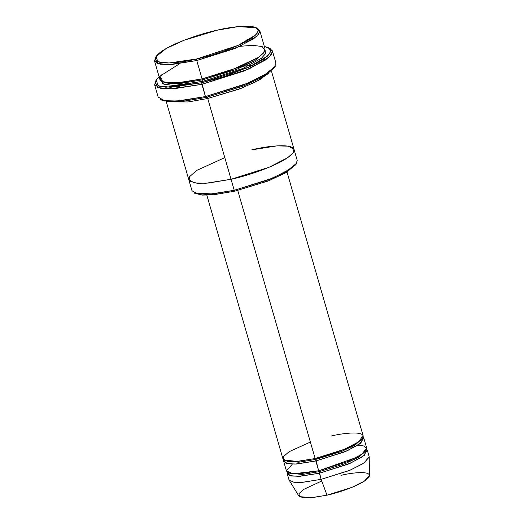<?xml version="1.0" encoding="UTF-8"?>
<svg xmlns="http://www.w3.org/2000/svg" width="524" height="524" viewBox="0 0 524 524"><rect width="100%" height="100%" fill="white"/><g stroke="black" fill="none" stroke-linecap="round" stroke-linejoin="round"><path stroke-width="0.79" d="M156.152 80.205L155.268 81.724L157.528 87.495L170.156 88.949L201.904 84.331L201.792 82.753L170.726 87.272L158.359 85.851L156.152 80.205L159.113 76.825M177.171 82.871L175.344 83.801M161.936 100.228L170.392 101.925L182.188 101.499L206.037 97.444L205.434 96.567L181.068 100.713L169.016 101.152L160.377 99.416L161.936 100.228M195.524 193.651L213.576 194.784L234.831 191.168L234.228 190.297L212.456 193.998L193.965 192.839L195.524 193.651M196.67 58.97L168.983 62.998L157.96 61.734L155.995 56.697L166.147 48.529L183.898 40.315L216.943 30.241C202.592 33.032 164.549 45.339 156.362 56.127C149.543 66.6 181.507 62.919 196.67 58.97C211.021 56.173 249.064 43.872 257.258 33.084C264.07 22.611 232.106 26.292 216.943 30.241L238.197 26.626L256.249 27.759L258.253 30.733L255.457 35.095L237.942 45.464L196.67 58.97L196.775 60.542L196.67 58.97M155.995 56.697L155.104 58.216L157.121 63.371L168.414 64.668L196.775 60.542L171.617 64.524L160.193 64.216L154.547 61.013L155.628 57.43M154.547 61.013L159.846 79.379L165.492 82.576L176.916 82.884L202.074 78.908L196.775 60.542L202.074 78.908L182.496 82.373L164.228 82.314L159.971 79.707L161.359 75.253L179.719 63.692M161.634 78.24L162.538 83.906L173.66 85.497L202.781 81.351L202.677 79.779L180.583 83.473L169.848 83.709L162.669 81.836L169.848 83.709L180.583 83.473L202.677 79.779L202.074 78.908L202.677 79.779L236.73 69.306L254.664 60.797L263.991 52.583L254.664 60.797L236.73 69.306L202.677 79.779L202.781 81.351L242.933 68.454L261.358 58.315L265.491 53.743L265.111 50.317L265.491 53.743L261.358 58.315L242.933 68.454L202.781 81.351L175.999 85.425L164.543 84.659L160.514 80.506M239.9 46.328L252.47 45.326L262.183 46.518L265.033 50.645L258.823 57.221L229.486 70.969L202.074 78.908L240.116 66.902L258.718 57.293L263.906 52.708L265.072 49.007L259.773 30.641L258.607 34.342L253.413 38.933L234.817 48.535L196.775 60.542L239.055 46.708L256.996 36.091L259.858 31.617L257.808 28.571L256.249 27.759M287.198 473.578L288.966 479.702L293.27 482.139L301.968 482.375L321.14 479.342L319.371 473.224L300.2 476.257L291.501 476.021L287.198 473.578L287.257 472.235L289.877 475.635L298.588 476.342L319.371 473.224L350.471 463.17L364.422 455.33L366.604 449.337L367.37 450.437L362.529 456.758L348.355 464.074L319.371 473.224L319.267 471.646L318.664 470.775L293.021 473.84L286.438 470.893L292.346 464.14M298.798 495.901L303.069 497.741L310.68 497.8L327.015 495.167L321.14 479.342L302.643 482.329L294.016 482.257L289.176 480.181L298.798 495.901M357.984 445.19L364.278 446.035L366.741 448.544L364.082 452.566L356.759 457.36L318.664 470.775L319.267 471.646L302.361 474.456L288.868 473.087L302.361 474.456L319.267 471.646L345.264 463.635L358.861 457.125L365.693 450.915L358.861 457.125L345.264 463.635L319.267 471.646L321.14 479.342L327.015 495.167L311.891 497.702L299.525 496.634L298.929 493.7L303.481 489.501L321.756 480.993M351.244 447.136L355.167 446.887M330.958 436.112C342.794 433.027 367.743 430.152 362.425 438.326C356.032 446.749 326.334 456.352 315.134 458.533L315.736 459.404L298.831 462.214L285.338 460.845L298.831 462.214L315.736 459.404L315.134 458.533L297.763 461.428L283.812 460.065L283.484 456.587L289.117 451.701L310.378 442.053M315.736 459.404L341.727 451.393L355.324 444.883L362.163 438.673L355.324 444.883L341.727 451.393L315.736 459.404L315.841 460.982L346.94 450.928L360.885 443.088L363.073 437.095L363.839 438.202L358.992 444.516L344.825 451.832L315.841 460.982L296.669 464.015L287.971 463.779L283.667 461.343L283.726 459.993L286.346 463.393L295.051 464.1L315.841 460.982L318.664 470.775L315.736 459.404M154.639 84.855L158.176 97.097L164.497 100.68L177.276 101.021L205.434 96.567L201.904 84.331L173.739 88.785L160.966 88.438L154.639 84.855L155.779 80.945M178.959 83.604L181.088 82.53M166.232 101.512L188.817 179.752L194.463 182.955L205.886 183.256L231.051 179.28L205.886 183.256L194.469 182.955L188.817 179.752L192 190.769L197.646 193.965L209.063 194.273L234.228 190.297L207.727 98.492L207.622 96.914L207.727 98.492L241.525 88.189L259.701 79.792L270.148 71.428M244.394 66.07L240.758 66.633M268.583 73.412L256.524 81.515L239.016 89.145L207.727 98.492L188.155 101.957L169.881 101.898L188.155 101.957L207.727 98.492L231.051 179.28L269.087 167.274L287.689 157.665L292.877 153.08L294.049 149.379L271.465 71.14M206.849 195.203L282.96 458.893L287.263 461.33L295.962 461.565L315.134 458.533L237.765 190.481L315.134 458.533L344.117 449.382L358.292 442.066L363.132 435.752L287.021 172.062M283.667 461.343L286.49 471.135L290.794 473.572L299.492 473.807L318.664 470.775L347.654 461.624L361.822 454.308L366.669 447.994L363.839 438.202M296.145 163.979L286.818 172.186L268.884 180.695L234.831 191.168L212.737 194.863L202.002 195.098L194.823 193.225M251.815 149.851L276.98 145.869L288.397 146.176L294.043 149.379L292.877 153.08L287.689 157.665L269.087 167.274L231.051 179.28C245.749 176.418 284.722 163.809 293.113 152.759C300.095 142.03 267.351 145.803 251.815 149.851C267.351 145.803 300.095 142.03 293.113 152.759C284.722 163.809 245.749 176.418 231.051 179.28L208.244 183.079L197.207 183.289L189.937 181.291L189.511 176.726L196.9 170.313L224.803 157.645M231.051 179.28L234.228 190.297L272.27 178.291L290.866 168.682L296.053 164.097L297.226 160.396L294.043 149.379M161.995 74.552L156.558 79.576L155.648 83.571L159.106 86.133L165.905 87.226L201.792 82.753L224.835 76.412L252.404 65.585L263.723 59.16L270.089 53.225L270.102 48.811L264.338 46.453L268.642 47.736L270.888 51.077L267.751 55.97L248.101 67.596L201.792 82.753L205.434 96.567L248.003 83.133L268.819 72.384L274.622 67.249L275.932 63.109L272.401 50.867L271.091 55.013L265.282 60.149L244.472 70.891L201.904 84.331L249.214 68.847L269.29 56.959L272.493 51.961L270.201 48.549L268.642 47.736M269.349 48.162L272.401 50.867M274.792 67.02L264.22 76.229L244.119 85.746L206.037 97.444L181.35 101.577L169.331 101.866L161.222 99.802M340.98 475.373C351.427 472.648 373.455 470.113 368.758 477.325C363.112 484.759 336.899 493.241 327.015 495.167L351.846 487.399L364.344 481.143L369.453 475.51L369.217 457.079L363.427 463.458L349.272 470.545L321.14 479.342L350.124 470.192L364.298 462.875L369.138 456.561L367.37 450.437M362.477 453.843L363.368 453.922L362.477 453.843M256.95 28.185L259.773 30.641M234.228 190.297L234.831 191.168L267.869 181.094L285.619 172.881L295.778 164.713L296.669 163.193L286.261 171.564L268.078 179.974L234.228 190.297M205.434 96.567L206.037 97.444L243.11 86.139L263.022 76.93L274.419 67.76L275.31 66.24L263.664 75.607L243.313 85.019L205.434 96.567M253.262 65.166L244.256 66.135M175.075 88.687L181.939 84.96"/></g></svg>
